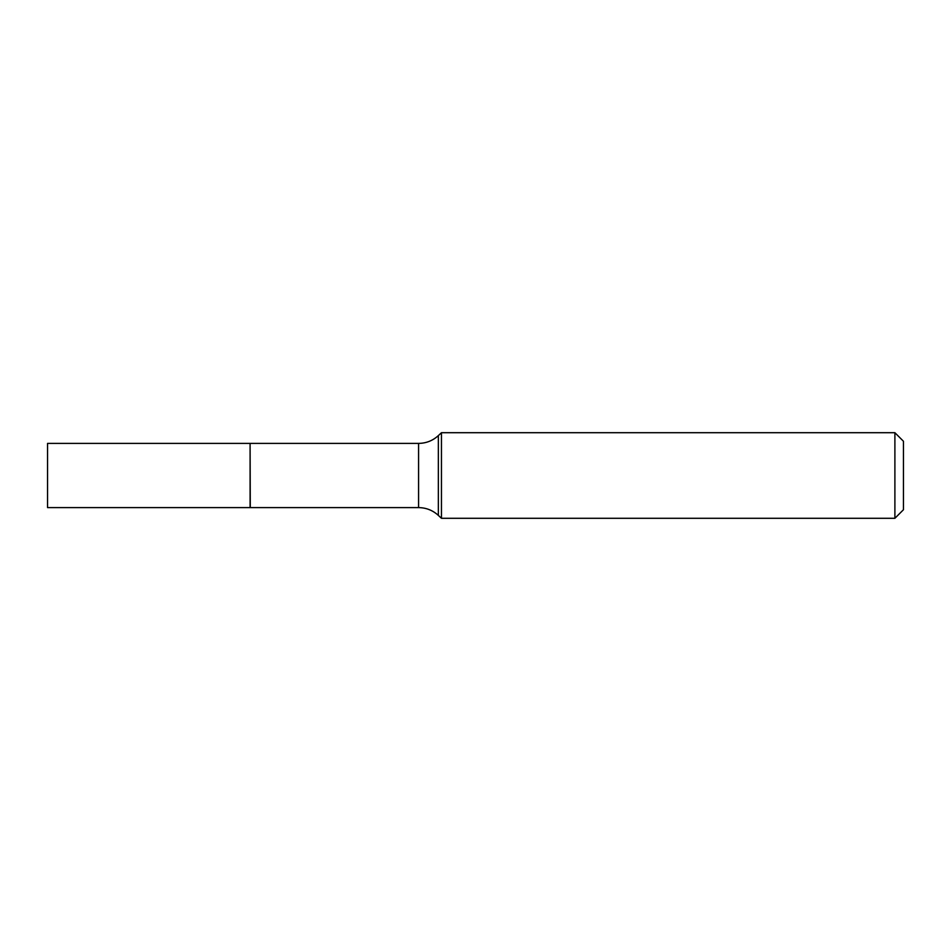 <?xml version="1.0" encoding="UTF-8"?>
<svg xmlns="http://www.w3.org/2000/svg" width="951" height="951" viewBox="0 0 951 951"><rect width="100%" height="100%" fill="white"/><g stroke="black" fill="none" stroke-linecap="round" stroke-linejoin="round"><path stroke-width="1.43" d="M47.55 475.5L47.55 507.608L250.089 507.608L250.089 443.392L47.55 443.392L47.55 475.5M250.089 443.582L250.279 507.608L418.583 507.608C426.155 507.703 432.741 510.295 438.352 515.394L441.454 518.295L894.891 518.295L894.891 432.705L441.454 432.705L441.454 518.295M894.891 432.705L903.45 441.264L903.45 509.736L894.891 518.295M250.279 443.392L418.583 443.392C426.155 443.297 432.741 440.705 438.352 435.606L438.352 515.394M418.583 443.392L418.583 507.608M438.352 435.606L441.454 432.705"/></g></svg>
